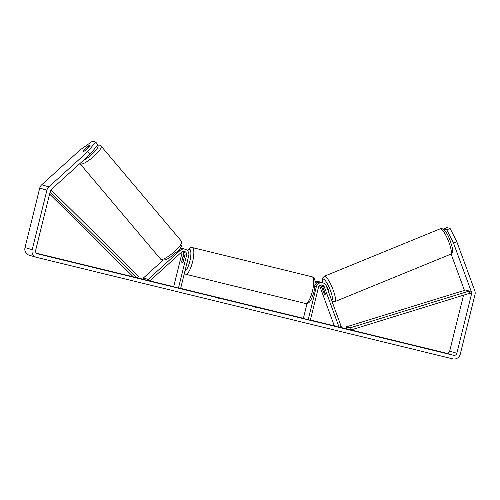 <?xml version="1.0" encoding="UTF-8"?>
<svg xmlns="http://www.w3.org/2000/svg" width="500" height="500" viewBox="0 0 500 500"><rect width="100%" height="100%" fill="white"/><g stroke="black" fill="none" stroke-linecap="round" stroke-linejoin="round"><path stroke-width="0.75" d="M182.719 248.594A5.494 5.288 106.3 0 0 180.15 248.144M181.725 252A3.206 3.081 -73.7 0 1 181.8 253.844L173.656 286.737L178.444 288.137L186.581 255.244L184.906 254.756L183.206 261.644A3.431 0.931 103.7 0 1 182.169 262.769A3.431 0.931 103.7 0 1 181.769 261.225L183.475 254.331A3.206 3.081 106.3 0 0 182.8 251.444M178.444 288.137L180.588 288.656L188.725 255.769A5.494 5.288 -73.7 0 0 180.138 250.425L148.169 279.4L149.606 281.1L181.575 252.131A3.206 3.081 -73.7 0 1 186.581 255.244M179.044 249.475A5.494 5.288 -73.7 0 1 183.456 248.75L185.131 249.237M148.169 279.4L143.381 278L162.975 260.244M149.606 281.1L144.819 279.7L143.381 278M183.612 251.319A3.206 3.081 -73.7 0 1 184.906 254.756M320.644 285.062A3.206 3.081 -73.7 0 1 321.219 286.038L323.869 292.981M323.775 293.019A3.431 0.744 -112.3 0 0 324.963 294.5A3.431 0.744 -112.3 0 0 325.1 294.5A3.431 0.744 -112.3 0 0 325.213 293.438L322.656 286.462A3.206 3.081 106.3 0 0 321.463 284.938M315.188 282.875A5.494 5.288 -73.7 0 1 319.869 281.95L318.188 281.462A5.494 5.288 106.3 0 0 315.113 281.525M319.869 281.95A5.494 5.288 -73.7 0 1 320.569 282.213M324.331 286.95L339.137 327.331L341.206 326.481L326.4 286.106A5.494 5.288 106.3 0 0 316.3 286.881L308.156 319.775L310.3 320.294L318.438 287.406A3.206 3.081 106.3 0 1 324.331 286.95L322.656 286.462M307.056 303.488L303.369 318.375L308.156 319.775M322.975 282.863L321.3 282.375A5.494 5.288 106.3 0 0 315.125 285.081M339.137 327.331L334.35 325.931L319.569 285.625M322.631 288.137A3.431 0.744 -112.3 0 0 322.494 288.144A3.431 0.744 -112.3 0 0 322.331 288.775L324.069 293.512A3.431 0.744 -112.3 0 0 324.963 294.5A3.431 0.744 -112.3 0 0 325.1 294.5A3.431 0.744 -112.3 0 0 325.262 293.863L323.525 289.125A3.431 0.744 -112.3 0 0 322.631 288.137M328.894 292.913A3.431 0.744 -112.3 0 0 328.419 290.056A3.431 0.744 -112.3 0 0 326.669 286.831M209.469 295.431L224.694 299.344L209.469 295.431M429.369 349.175L423.375 347.713L429.338 349.281M447.675 235.05A3.431 0.744 67.7 0 1 448.406 236.175L448.925 237.575M58.637 258.75L52.644 257.288L58.606 258.85M83.212 151.463A3.431 0.787 -40.2 0 0 84.938 150.756L89.637 146.5A3.431 0.787 -40.2 0 0 90.031 145.444A3.431 0.787 -40.2 0 0 88.2 146.081L83.5 150.338A3.431 0.787 -40.2 0 0 83.106 151.394A3.431 0.787 -40.2 0 0 83.212 151.463A3.431 0.787 -40.2 0 0 84.45 151.056L88.206 147.656A3.431 0.787 -40.2 0 0 88.35 146.962A3.431 0.787 -40.2 0 0 88.244 146.9A3.431 0.787 -40.2 0 0 87.006 147.306L83.256 150.706A3.431 0.787 -40.2 0 0 83.106 151.394A3.431 0.787 -40.2 0 0 83.212 151.463M274.9 311.525L265.4 309.125L274.887 311.581M248.419 305.144L238.944 302.863L248.419 305.144M36.356 253.188L133.287 276.831M137.188 277.781L144.756 279.625M149.863 280.875L173.669 286.681M180.65 288.381L303.387 318.319M310.369 320.019L334.325 325.869M339.581 327.15L346.938 328.944M351.025 329.938L446.444 353.212A2.75 2.644 106.3 0 0 449.669 351.175L463.525 295.181M89.944 154.475L87.638 151.75L95.638 142.019L97.938 144.744L89.944 154.475L51.169 189.613A2.75 2.644 106.3 0 0 50.331 191.025L35.606 250.525A2.75 2.644 106.3 0 0 37.513 253.819L453.625 355.312A2.75 2.644 106.3 0 0 456.85 353.275L471.575 293.775A2.75 2.644 106.3 0 0 471.488 292.131L453.537 243.162L446.8 229.838L443.762 228.95L443.938 229.744M306.831 319.406L299.131 317.381L306.831 319.406M182.25 289.05L186.962 290.169L180.631 288.481M182.256 289.019L180.613 288.544M237.087 302.331L224.163 299.075L237.325 302.369M252.056 305.969L266.319 309.5L251.756 305.869M255.669 307.306L255.963 306.919M87.638 151.75L48.869 186.887A6.412 6.169 106.3 0 0 46.906 190.194L32.181 249.688A6.412 6.169 106.3 0 0 36.631 257.375L452.744 358.869A6.412 6.169 106.3 0 0 460.275 354.106L475 294.613A6.412 6.169 106.3 0 0 474.8 290.775L456.844 241.806L453.537 243.162M446.8 229.838L450.106 228.481L447.075 227.594L443.762 228.95M450.106 228.481L456.844 241.806M464.412 290.381A2.75 2.644 106.3 0 0 464.306 290.031L451.1 253.994M95.638 142.019L92.6 141.131L80.463 149.65L41.694 184.788A6.412 6.169 106.3 0 0 39.725 188.094L25 247.587A6.412 6.169 106.3 0 0 29.194 255.206L36.375 257.306M89.025 147.056L88.2 146.081M205.075 294.606L218.619 297.781L218.731 298.3M209.05 295.613L205.119 294.431M212.844 296.562L209.062 295.575M213.3 296.675L212.856 296.5M217.262 297.644L213.325 296.562M217.281 297.581L221.65 298.688M218.625 297.787L221.663 298.65M243.438 303.888L246.488 304.631L243.431 303.925M233.344 301.381L228.863 300.262L233.438 301.413L233.325 301.856M214.881 296.875L209.862 295.631L214.95 296.9M187.019 262.663A3.431 0.931 -76.3 0 0 187.731 260.637A3.431 0.931 -76.3 0 0 188.05 258.494M184.194 257.125A3.431 0.931 -76.3 0 0 183.794 256.094A3.431 0.931 -76.3 0 0 183 256.775L181.769 261.744A3.431 0.931 -76.3 0 0 182.169 262.769A3.431 0.931 -76.3 0 0 182.963 262.094L184.312 257.15M49.581 194.044L133.4 276.944L136.994 277.994L50.081 192.031M51.019 189.762L138.537 276.331L136.994 277.994M471.575 293.775L469.781 293.25L350.556 330.087L346.962 329.038L346.369 326.85L349.963 327.9L350.556 330.087M469.781 293.25L469.188 291.062L465.6 290.012L346.369 326.85M469.188 291.062L349.963 327.9M183.475 254.331L181.8 253.844M180.138 250.425L178.594 249.975M321.219 286.038L319.631 285.575M316.3 286.881L314.988 286.5M324.381 276.238L440.238 228.8A13.738 2.969 67.7 0 1 440.781 228.794A13.738 2.969 67.7 0 1 448.625 241.475A13.738 2.969 67.7 0 1 450.65 254.231L334.794 301.663A13.738 2.969 -112.3 0 0 332.769 288.913A13.738 2.969 -112.3 0 0 324.925 276.231A13.738 2.969 -112.3 0 0 324.381 276.238L322.781 277.85L322.4 279.656L322.7 282.781M322.806 282.812A11.45 2.475 67.7 0 1 323.631 279.194A11.45 2.475 67.7 0 1 330.337 290.206A11.45 2.475 67.7 0 1 331.65 300.431M453.625 355.312L446.444 353.212M471.488 292.131L469.306 291.494M464.944 290.219L464.306 290.031M456.85 353.275L449.669 351.175M48.869 186.887L41.694 184.788M46.906 190.194L39.725 188.094M32.181 249.688L25 247.587M181.637 241.438L101.112 146.106A13.738 3.156 139.8 0 1 93.438 156.7A13.738 3.156 139.8 0 1 80.55 164.094A13.738 3.156 139.8 0 1 80.125 163.831L160.644 259.163A13.738 3.156 -40.2 0 0 161.069 259.425A13.738 3.156 -40.2 0 0 173.962 252.037A13.738 3.156 -40.2 0 0 181.637 241.438C182.844 244.831 181.219 248.3 176.769 251.844L170.65 256.875C167.887 259.094 165.037 260.169 162.106 260.106L160.644 259.163M83.644 160.181A11.45 2.631 -40.2 0 0 94.369 152.012A11.45 2.631 -40.2 0 0 97.569 145.662A11.45 2.631 -40.2 0 0 97.225 145.612M312.094 276.788L192.231 247.55A13.738 3.738 103.7 0 1 192.562 261.944A13.738 3.738 103.7 0 1 185.719 274.244L305.587 303.481A13.738 3.738 -76.3 0 0 312.431 291.181A13.738 3.738 -76.3 0 0 312.094 276.788C313.688 277.394 314.613 278.5 314.881 280.113L315.181 282.531L314.056 291.556C310.906 302.188 308.681 303.837 305.587 303.481M184.862 271.381A11.45 3.113 -76.3 0 0 189.825 261.25A11.45 3.113 -76.3 0 0 190.669 250.975A11.45 3.113 -76.3 0 0 187.444 250.669M182.019 248.331L180.375 247.85M440.238 228.8L442.2 228.719C445.256 230.475 447.8 234.125 449.831 239.669L452.262 247.306C453.206 250.925 452.669 253.238 450.65 254.231M332 301.388L334.794 301.663M322.494 288.144L323.169 287.863M101.112 146.106L99.65 145.162L97.625 145.125M88.688 147.363L88.35 146.962M192.231 247.55L189.963 247.819L187.281 250.506M184.531 256.275L183.794 256.094M184.331 273.506L185.719 274.244"/></g></svg>
